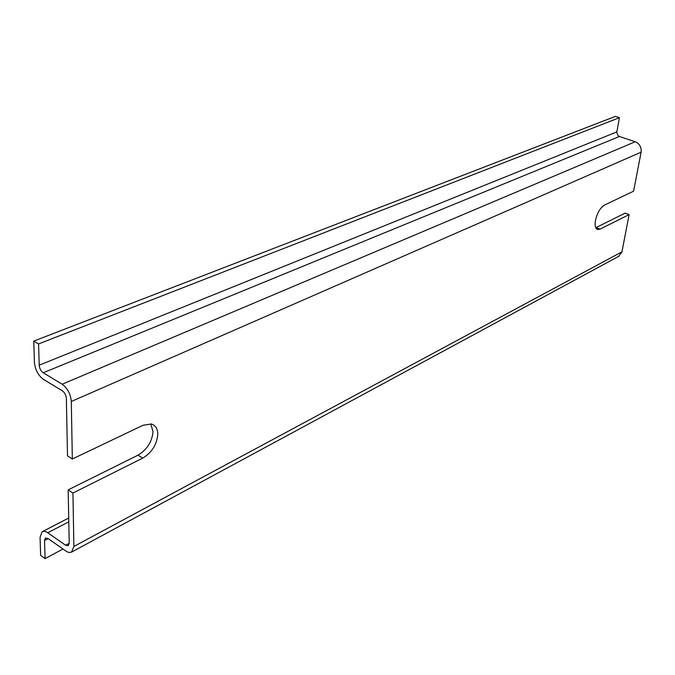 <?xml version="1.0" encoding="UTF-8"?>
<svg xmlns="http://www.w3.org/2000/svg" width="675" height="675" viewBox="0 0 675 675"><rect width="100%" height="100%" fill="white"/><g stroke="black" fill="none" stroke-linecap="round" stroke-linejoin="round"><path stroke-width="1.01" d="M150.778 423.892L153.031 431.654C152.027 441.897 147.023 449.736 138.012 455.169L68.167 489.873L69.221 543.189L68.31 545.653L65.618 545.24L46.879 532.136L44.651 531.318L42.719 531.47L42.061 531.807L40.061 537.342L40.643 555.424L45.073 558.613L44.525 540.506L45.411 538.059L47.976 538.473L66.724 551.644L69.086 552.513L71.499 552.167L73.887 546.455L621.953 251.834L629.108 214.591L600.067 229.129L597.679 229.517C595.401 228.665 594.658 225.653 595.451 220.489C597.198 212.929 600.202 207.79 604.446 205.09L633.606 191.177L641.098 152.179C641.571 147.201 639.622 143.716 635.242 141.75L619.414 136.493L617.802 135.388L616.79 132.3L619.422 117.695L615.381 116.387L33.75 341.111L34.433 362.323C35.176 369.79 38.163 375.452 43.394 379.325L62.319 390.817C64.707 392.588 66.057 395.137 66.361 398.478L67.492 455.887L72.326 459.008L71.297 401.49L641.098 152.179M72.326 459.008L143.117 425.233L151.343 424.018C155.596 425.317 157.748 428.819 157.79 434.506C156.76 444.766 151.748 452.63 142.746 458.097L72.934 493.054L73.887 546.455M629.108 214.591L625.126 213.131L595.772 227.711M68.167 489.873L72.934 493.054M621.953 251.834L618.528 256.433M33.75 341.111L38.568 343.938L39.209 365.192C39.538 368.525 40.871 371.048 43.208 372.769L62.176 384.218C67.576 388.201 70.622 393.955 71.297 401.49M45.073 558.613L62.944 549.045M38.568 343.938L619.422 117.695M600.067 229.129L596.017 227.602M142.746 458.097L138.012 455.169M62.176 384.218L635.242 141.75M65.618 545.24L69.23 543.316M47.815 532.727L68.799 521.834M44.525 540.506L48.161 538.599M39.209 365.192L616.84 131.895M43.208 372.769L619.414 136.493M597.679 229.517L597.173 229.331M71.837 551.964L619.178 256.087M42.677 531.487L68.723 518.037"/></g></svg>
